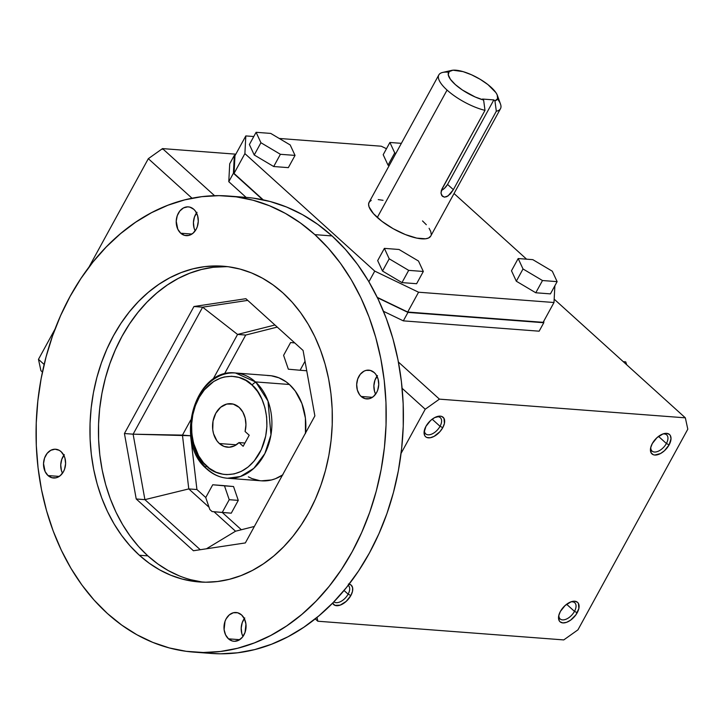 <?xml version="1.0" encoding="UTF-8"?>
<svg xmlns="http://www.w3.org/2000/svg" width="724" height="724" viewBox="0 0 724 724"><rect width="100%" height="100%" fill="white"/><g stroke="black" fill="none" stroke-linecap="round" stroke-linejoin="round"><path stroke-width="1.09" d="M348.126 594.178A10.905 6.054 132.1 0 0 348.172 585.354A10.905 6.054 -47.9 0 1 348.434 585.562A10.905 6.054 -47.9 0 1 348.126 594.178A10.905 6.054 -47.9 0 1 333.891 601.816A10.905 6.054 132.1 0 0 348.126 594.178L344.036 590.476L348.126 594.178L350.878 595.508L348.126 594.178M349.122 584.123A13.086 7.267 -47.9 0 1 350.878 595.508L352.507 591.309L352.606 587.653L351.167 585.092L348.398 584.024M484.293 105.025L483.614 100.03A27.829 9.15 -151.3 0 1 454.672 83.984A27.829 9.15 -151.3 0 1 451.631 70.4A27.829 9.15 -151.3 0 1 455.821 70.201A27.829 9.15 -151.3 0 1 480.664 79.595A27.829 9.15 -151.3 0 1 497.406 95.459A27.829 9.15 -151.3 0 1 494.935 100.889L496.32 111.215L453.36 189.67L450.409 193.842L446.78 196.666L444.409 197.154L441.721 195.489L440.997 193.136L441.396 190.276L484.999 110.356L484.293 105.025M451.631 70.4L442.699 72.436A35.15 11.557 28.7 0 0 447.061 90.075A35.15 11.557 28.7 0 0 484.999 110.356A35.15 11.557 -151.3 0 1 447.061 90.075A35.15 11.557 -151.3 0 1 438.834 74.907A35.15 11.557 -151.3 0 1 447.993 72.174M574.485 611.382A10.905 6.054 -47.9 0 1 560.15 618.939A10.905 6.054 -47.9 0 1 558.901 615.047A10.905 6.054 132.1 0 0 564.575 619.699A10.905 6.054 132.1 0 0 574.485 611.382A10.905 6.054 132.1 0 0 570.784 601.916A10.905 6.054 -47.9 0 1 574.784 602.766A10.905 6.054 -47.9 0 1 574.485 611.382L577.227 612.712L574.485 611.382L566.62 604.269L574.485 611.382M650.813 447.17A10.905 6.054 132.1 0 0 656.478 451.83A10.905 6.054 132.1 0 0 666.388 443.513L669.139 444.835A13.086 7.267 -47.9 0 1 656.731 454.925A13.086 7.267 -47.9 0 1 650.586 448.174A13.086 7.267 -47.9 0 1 652.297 443.559L650.668 447.749L651.102 452.853L653.256 454.708L654.786 455.034L660.46 453.568L664.424 450.753L669.139 444.835L671.021 438.708L670.334 435.54L669.429 434.427L666.659 433.35L662.985 433.929L657.012 437.64L652.297 443.559A13.086 7.267 -47.9 0 1 663.664 433.712A13.086 7.267 -47.9 0 1 669.139 444.835L666.388 443.513L658.523 436.391L666.388 443.513A10.905 6.054 -47.9 0 1 652.053 451.07A10.905 6.054 -47.9 0 1 650.813 447.17M662.686 434.038A10.905 6.054 -47.9 0 1 666.695 434.889A10.905 6.054 -47.9 0 1 666.388 443.513A10.905 6.054 132.1 0 0 662.686 434.038M436.337 416.834A10.905 6.054 -47.9 0 1 440.337 417.685A10.905 6.054 -47.9 0 1 440.038 426.309L432.174 419.196L440.038 426.309L442.789 427.631A13.086 7.267 -47.9 0 1 430.382 437.721A13.086 7.267 -47.9 0 1 424.228 430.97A13.086 7.267 -47.9 0 1 425.947 426.355L424.065 432.481L424.753 435.649L425.658 436.762L426.898 437.504L430.192 437.748L434.11 436.364L439.875 431.73L442.789 427.631L444.418 423.431L443.984 418.336L441.83 416.481L440.301 416.146L434.626 417.621L430.662 420.436L425.947 426.355A13.086 7.267 -47.9 0 1 437.314 416.508A13.086 7.267 -47.9 0 1 442.789 427.631L440.038 426.309A10.905 6.054 132.1 0 0 436.337 416.834M424.463 429.966A10.905 6.054 132.1 0 0 430.128 434.626A10.905 6.054 132.1 0 0 440.038 426.309A10.905 6.054 -47.9 0 1 425.703 433.866A10.905 6.054 -47.9 0 1 424.463 429.966M162.755 148.664L162.457 149.244L162.8 148.664M438.834 74.907L369.077 202.331A35.15 11.557 28.7 0 0 377.294 217.49L447.061 90.075L377.294 217.49A35.15 11.557 28.7 0 0 408.96 235.906A35.15 11.557 28.7 0 0 430.735 236.087L500.501 108.672A35.15 11.557 -151.3 0 1 496.32 111.215A35.15 11.557 28.7 0 0 500.501 104.084L497.406 95.459M560.394 611.427A13.086 7.267 -47.9 0 1 571.752 601.59A13.086 7.267 -47.9 0 1 577.227 612.712A13.086 7.267 -47.9 0 1 564.829 622.794A13.086 7.267 -47.9 0 1 558.675 616.043A13.086 7.267 -47.9 0 1 560.394 611.427L558.756 615.626L559.199 620.73L560.105 621.844L562.874 622.911L566.548 622.332L570.566 620.187L575.915 614.812L578.865 608.513L578.422 603.409L577.517 602.296L574.747 601.228L571.073 601.807L565.109 605.517L560.394 611.427M267.283 375.494L271.228 375.765L278.921 377.819L286.089 381.81L289.401 384.489L255.445 381.91A52.78 40.318 94.3 0 1 256.061 382.471A52.78 40.318 94.3 0 1 269.093 442.952A52.78 40.318 94.3 0 1 227.508 478.247A52.78 40.318 94.3 0 1 207.58 469.342A52.78 40.318 94.3 0 1 206.964 468.772A3.52 1.928 -46.7 0 1 206.159 468.437A3.52 1.928 -46.7 0 1 206.331 465.722C196.657 459.07 182.747 427.386 199.299 397.186C216.666 367.765 244.323 375.294 252.16 385.177A3.52 1.928 -46.7 0 1 256.061 382.471A52.78 40.318 -85.7 0 0 255.445 381.91L289.401 384.489A52.78 40.318 -85.7 0 0 269.464 375.575L235.508 372.996A52.78 40.318 94.3 0 1 255.445 381.91L235.508 372.996C195.489 367.53 173.706 441.233 206.186 468.455C212.44 474.301 219.553 477.569 227.508 478.247L240.404 476.519L253.816 468.338L264.866 453.559L270.966 434.862L268.007 401.069L256.061 382.471A3.52 1.928 133.3 0 0 252.16 385.177C261.844 391.829 275.753 423.522 259.201 453.713C241.834 483.134 214.177 475.605 206.331 465.722A3.52 1.928 133.3 0 0 206.159 468.437M205.815 467.65A52.78 40.318 94.3 0 1 194.204 407.395A52.78 40.318 94.3 0 1 235.508 372.996M241.572 614.938A14.426 11.023 94.3 0 1 245.336 631.5A14.426 11.023 94.3 0 1 233.933 641.274A14.426 11.023 94.3 0 1 228.485 638.84L239.689 639.69L228.485 638.84A14.426 11.023 94.3 0 1 224.721 622.287A14.426 11.023 94.3 0 1 236.124 612.504A14.426 11.023 94.3 0 1 241.572 614.938L244.477 618.929L245.943 624.133L245.029 632.459L242.477 637.12L238.793 640.224L234.531 641.301L232.386 641.011L228.485 638.84L225.58 634.848L224.105 629.645L225.019 621.328L226.132 618.839L229.309 614.884L233.363 612.748L237.662 612.766L241.572 614.938M179.29 575.879L168.276 570.593L157.769 563.906L147.85 555.869A158.33 120.962 -85.7 0 1 105.74 376.815A158.33 120.962 -85.7 0 1 227.39 266.622L213.2 267.283L201.372 269.509L189.715 273.219L178.348 278.387L167.371 284.975L156.909 292.903L147.044 302.098L137.877 312.478L129.506 323.936L121.994 336.361L115.424 349.647L109.867 363.647L105.36 378.245L101.948 393.277L99.677 408.626L98.564 424.119L98.609 439.622L99.822 454.98L102.193 470.048L105.695 484.682L110.292 498.736L115.94 512.076L122.591 524.574L130.175 536.113L138.619 546.584L147.85 555.869L139.334 555.227A158.33 120.962 94.3 0 1 97.984 373.512A158.33 120.962 94.3 0 1 223.137 266.206A158.33 120.962 94.3 0 1 282.939 292.921A158.33 120.962 94.3 0 1 324.298 474.636A158.33 120.962 94.3 0 1 199.145 581.951A158.33 120.962 94.3 0 1 139.334 555.227L147.85 555.869A158.33 120.962 -85.7 0 0 203.408 582.168M61.106 451.667A14.426 11.023 94.3 0 1 64.879 468.22A14.426 11.023 94.3 0 1 53.476 478.003A14.426 11.023 94.3 0 1 48.028 475.568L59.232 476.419L48.028 475.568A14.426 11.023 94.3 0 1 44.255 459.007A14.426 11.023 94.3 0 1 55.657 449.233A14.426 11.023 94.3 0 1 61.106 451.667L64.02 455.658L64.952 458.156L65.603 463.668L64.572 469.179L63.468 471.668L60.282 475.623L56.237 477.759L51.929 477.731L48.028 475.568L45.114 471.577L43.531 463.559L44.562 458.048L47.114 453.387L50.807 450.283L55.06 449.206L59.25 450.328L61.106 451.667M314.859 234.63A228.694 174.728 94.3 0 1 374.589 497.107A228.694 174.728 94.3 0 1 193.806 652.116A228.694 174.728 94.3 0 1 107.424 613.518A228.694 174.728 94.3 0 1 47.684 351.04A228.694 174.728 94.3 0 1 228.467 196.032A228.694 174.728 94.3 0 1 314.859 234.63L332.063 235.943L314.859 234.63L300.532 223.037L285.346 213.372L269.446 205.743L252.984 200.213L236.114 196.838L219.01 195.652L201.824 196.666L184.738 199.869L167.896 205.236L151.479 212.711L135.632 222.214L120.51 233.671L106.265 246.947L93.025 261.943L80.925 278.496L70.083 296.451L60.59 315.628L52.553 335.855L46.046 356.932L41.123 378.661L37.847 400.815L36.227 423.205L36.3 445.595L38.055 467.785L41.476 489.551L46.535 510.682L53.178 530.982L61.341 550.258L70.943 568.313L81.893 584.974L94.093 600.096L107.424 613.518L121.75 625.111L136.936 634.776L152.836 642.405L169.298 647.935L186.168 651.31L203.272 652.496L220.449 651.482L237.544 648.279L254.386 642.912L270.803 635.437L286.65 625.934L301.772 614.486L316.017 601.201L329.257 586.205L341.357 569.652L352.199 551.706L361.683 532.52L369.72 512.293L376.236 491.216L381.15 469.487L384.435 447.332L386.046 424.943L385.973 402.553L384.218 380.362L380.797 358.597L375.747 337.465L369.104 317.166L360.941 297.89L351.339 279.835L340.38 263.174L328.18 248.051L314.859 234.63M193.806 652.116L211.01 653.419A228.694 174.728 -85.7 0 0 391.793 498.411A228.694 174.728 -85.7 0 0 332.063 235.943A228.694 174.728 -85.7 0 0 245.671 197.344L228.467 196.032M374.254 372.589A14.426 11.023 94.3 0 1 378.019 389.141A14.426 11.023 94.3 0 1 366.616 398.915A14.426 11.023 94.3 0 1 361.167 396.481L372.371 397.331L361.167 396.481A14.426 11.023 94.3 0 1 357.403 379.928A14.426 11.023 94.3 0 1 368.806 370.154A14.426 11.023 94.3 0 1 374.254 372.589L375.865 374.389L378.1 379.068L378.743 384.589L377.72 390.1L376.607 392.589L373.43 396.544L369.376 398.68L365.077 398.653L361.167 396.481L359.557 394.68L357.33 390.001L356.679 384.48L357.71 378.969L360.262 374.308L363.946 371.204L366.045 370.389L370.353 370.417L374.254 372.589M193.797 209.308A14.426 11.023 94.3 0 1 197.562 225.861A14.426 11.023 94.3 0 1 186.159 235.644A14.426 11.023 94.3 0 1 180.71 233.209L191.914 234.06L180.71 233.209A14.426 11.023 94.3 0 1 176.946 216.648A14.426 11.023 94.3 0 1 188.349 206.874A14.426 11.023 94.3 0 1 193.797 209.308L195.408 211.109L197.634 215.797L198.286 221.318L197.254 226.82L196.15 229.309L192.973 233.273L188.919 235.4L184.611 235.381L180.71 233.209L177.805 229.218L176.222 221.2L177.253 215.698L179.805 211.028L183.489 207.924L187.751 206.847L189.896 207.136L193.797 209.308M230.902 403.702A21.811 16.67 94.3 0 0 213.661 418.481A21.811 16.67 94.3 0 0 219.354 443.522L224.006 446.4L229.173 447.224L234.35 445.903L239.02 442.572L243.146 446.301L239.02 442.572L244.938 443.025L239.02 442.572A21.811 16.67 94.3 0 1 227.598 447.206A21.811 16.67 94.3 0 1 219.354 443.522L236.296 444.808L219.354 443.522L216.919 440.798L213.544 433.712L212.738 429.622L213.028 421.115L215.797 413.277L220.603 407.286L226.73 404.064L233.237 404.101L239.137 407.377A21.811 16.67 94.3 0 1 245.083 431.504L249.21 435.233L245.083 431.504L245.952 424.726L245.164 418.019L242.821 412.037L239.137 407.377A21.811 16.67 94.3 0 0 230.902 403.702L230.965 403.702M288.342 369.195L283.6 355.339L290.596 342.543L294.677 342.859L290.596 342.543L283.6 355.339L288.342 369.195L300.089 370.254L288.342 369.195M306.741 370.76L300.089 370.254L306.741 370.76M229.227 499.696L238.277 500.384L231.273 513.171L222.223 512.483L229.227 499.696L224.476 485.84L233.535 486.528L238.277 500.384L229.227 499.696L222.223 512.483L212.078 511.56L209.833 509.533L205.734 497.56L212.729 484.772L224.476 485.84L229.227 499.696M235.535 531.217L254.359 526.457L235.535 531.217L206.458 548.783L235.535 531.217L214.005 511.741L235.535 531.217M247.735 300.388L202.648 307.175L237.562 334.443L274.948 325.004L237.562 334.443L202.648 307.175L247.735 300.388M182.448 435.115L133.116 434.183L144.909 499.641L188.783 488.917L182.448 435.115L190.711 420.02L182.448 435.115L188.783 488.917L144.909 499.641L136.221 498.981L193.426 550.747L136.221 498.981L124.428 433.522L193.96 306.514L202.648 307.175L193.96 306.514L245.87 298.695L193.96 306.514L124.428 433.522L136.221 498.981L144.909 499.641L133.116 434.183L124.428 433.522L133.116 434.183L202.648 307.175L133.116 434.183L190.593 435.739L196.928 489.533L205.752 497.515L196.928 489.533L190.593 435.739L182.448 435.115M200.258 549.715L144.909 499.641L200.258 549.715M314.877 415.92L303.084 350.461L314.877 415.92L245.346 542.928L193.426 550.747L245.346 542.928L314.877 415.92M190.684 579.707L202.358 582.042M245.87 298.695L303.084 350.461L245.87 298.695M241.373 529.742L222.304 512.492L241.373 529.742M221.788 485.46L212.729 484.772L205.734 497.56L209.833 509.533L212.078 511.56L231.273 513.171L238.277 500.384L233.535 486.528L221.788 485.46M196.539 212.956A14.426 11.023 -85.7 0 0 195.172 230.865L194.077 228.033L193.426 222.512L194.457 217.001L197.009 212.34M243.146 446.301L249.21 435.233L243.146 446.301M305.021 361.249L300.089 370.254L305.021 361.249M376.996 376.236A14.426 11.023 -85.7 0 0 375.629 394.137L374.534 391.304L373.883 385.783L374.914 380.281L377.466 375.611M253.319 198.15L270.179 201.516L286.65 207.046L302.551 214.684L317.736 224.34L332.063 235.943L345.384 249.364L357.584 264.477L368.543 281.147L378.145 299.202L386.308 318.469L392.951 338.769L398.001 359.909L401.422 381.675L403.178 403.856L403.25 426.255L401.639 448.636L398.354 470.799L393.431 492.519L386.924 513.597L378.887 533.823L369.403 553.009L358.561 570.965L346.461 587.517L333.221 602.504L318.976 615.789L303.854 627.237L288.007 636.749L271.581 644.215L254.748 649.582L237.653 652.786L220.476 653.799L210.802 653.401M244.775 617.97L242.223 622.631L241.201 628.142L241.843 633.663L242.947 636.496A14.426 11.023 -85.7 0 1 244.305 618.595M64.318 454.699L61.766 459.36L60.735 464.871L61.386 470.383L62.49 473.224A14.426 11.023 -85.7 0 1 63.848 455.315M212.901 379.485L237.562 334.443L245.717 335.058L224.35 374.082L245.717 335.058L277.256 327.094L245.717 335.058L237.562 334.443L212.901 379.485M305.51 433.024A52.78 40.318 -85.7 0 0 289.401 384.489L295.292 391.069L301.917 403.53L305.41 418.119L305.456 433.567M282.894 474.79L275.446 478.709L271.554 479.94L261.418 480.826M259.699 480.646L252.006 478.591L248.341 476.826M294.749 342.923L290.596 342.543L294.749 342.923M252.16 385.177L245.879 380.444L238.956 377.43L231.662 376.263L224.268 376.987L220.63 378.055L213.634 381.539L204.34 389.874L199.299 397.186L195.399 405.585L192.81 414.752L191.616 424.327L191.869 433.938L193.552 443.233L198.629 455.785L203.507 462.763L209.381 468.301L216.014 472.193L223.155 474.292L226.838 474.636L234.223 473.912L241.418 471.324L248.151 466.971L254.151 461.025L261.301 449.631L265.69 436.147L266.885 426.581L266.631 416.961L264.939 407.666L261.88 399.06L257.563 391.467L252.16 385.177M227.508 478.247L261.464 480.826A52.78 40.318 -85.7 0 0 282.514 475.044M282.939 292.921L292.17 302.216L300.614 312.678L308.198 324.216L314.849 336.723L320.497 350.063L325.094 364.118L328.596 378.743L330.968 393.811L332.18 409.178L332.226 424.68L331.112 440.174L328.841 455.514L325.438 470.555L320.931 485.143L315.365 499.153L308.795 512.429L301.284 524.864L292.912 536.321L283.745 546.701L273.88 555.896L263.418 563.824L252.45 570.403L241.074 575.58L229.418 579.291L217.589 581.508L205.688 582.214L193.851 581.39L182.177 579.055L170.773 575.227L159.769 569.942L149.253 563.254L139.334 555.227L130.112 545.932L121.668 535.47L114.084 523.932L107.433 511.434L101.776 498.085L97.179 484.039L93.686 469.405L91.315 454.337L90.102 438.979L90.047 423.477L91.17 407.974L93.441 392.634L96.844 377.593L101.351 363.005L106.917 348.995L113.487 335.719L120.989 323.284L129.37 311.827L138.528 301.446L148.393 292.252L158.864 284.324L169.832 277.744L181.199 272.568L192.856 268.857L204.693 266.64L216.585 265.934L228.431 266.758L240.106 269.093L251.499 272.921L262.513 278.206L273.029 284.894L282.939 292.921M209.046 507.252L188.783 488.917L196.928 489.533L188.783 488.917L209.046 507.252M554.177 299.157L685.347 417.839L687.8 429.187L577.951 629.835L563.761 639.916L317.836 621.228L317.012 617.418L317.836 621.228L315.221 618.866L317.836 621.228L563.761 639.916L577.951 629.835L687.8 429.187L685.347 417.839L554.177 299.157M518.185 258.54L532.819 259.654L552.294 271.201L557.127 281.645L542.493 280.532L523.018 268.975L518.185 258.54L511.488 270.776L516.321 281.22L523.018 268.975L518.185 258.54L532.819 259.654L552.294 271.201L557.127 281.645L550.43 293.881L557.127 281.645L542.493 280.532L523.018 268.975L516.321 281.22L535.787 292.767L542.493 280.532L535.787 292.767L550.43 293.881L535.787 292.767L516.321 281.22L511.488 270.776L518.185 258.54M395.793 153.533L394.734 152.909L389.901 142.465L401.377 143.343L389.901 142.465L383.195 154.71L388.028 165.153L394.734 152.909L389.901 142.465L383.195 154.71L388.028 165.153L389.087 165.778L388.028 165.153L394.734 152.909L395.793 153.533M295.039 155.407L280.396 154.293L260.93 142.737L256.097 132.302L270.731 133.415L290.197 144.963L295.039 155.407L280.396 154.293L273.699 166.529L288.333 167.642L295.039 155.407L288.333 167.642L273.699 166.529L280.396 154.293L260.93 142.737L256.097 132.302L249.391 144.538L254.224 154.981L260.93 142.737L254.224 154.981L273.699 166.529L254.224 154.981L249.391 144.538L256.097 132.302L270.731 133.415L290.197 144.963L295.039 155.407M497.469 98.962A35.15 11.557 -151.3 0 1 500.501 108.672M442.445 196.34L440.997 193.136L442.047 188.81L484.999 110.356L483.614 100.03L482.519 99.043L493.84 99.903L447.568 184.421L444.391 188.403L441.332 190.493A8.797 4.887 132.1 0 0 447.568 184.421L453.36 189.67L448.02 195.969L444.409 197.154L442.391 196.285M399.014 249.481L418.49 261.029L423.323 271.473L408.68 270.36L401.983 282.604L416.617 283.718L423.323 271.473L408.68 270.36L389.213 258.812L384.381 248.368L399.014 249.481L418.49 261.029L423.323 271.473L416.617 283.718L401.983 282.604L408.68 270.36L389.213 258.812L384.381 248.368L399.014 249.481M377.675 260.613L384.381 248.368L377.675 260.613L382.507 271.048L389.213 258.812L382.507 271.048L401.983 282.604L382.507 271.048L377.675 260.613M401.087 453.333L425.232 409.223L439.423 399.141L685.347 417.839L439.423 399.141L398.417 362.045L439.423 399.141L425.232 409.223L402.128 388.326L425.232 409.223L401.087 453.333M332.633 603.11L334.995 605.373L340.199 605.128L346.163 601.418L350.878 595.508A13.086 7.267 -47.9 0 1 340.877 604.866A13.086 7.267 -47.9 0 1 332.633 603.11M148.32 158.683L192.032 198.231L148.32 158.683L88.862 267.292L148.32 158.683L162.511 148.601L148.32 158.683M214.576 195.706L162.511 148.601L214.576 195.706M262.703 199.752L233.409 173.244L228.784 181.697L246.115 197.381L228.784 181.697L233.409 173.244L234.35 155.325L235.155 155.388L234.35 155.325L229.716 163.778L228.784 181.697L229.716 163.778L234.35 155.325L233.409 173.244L262.703 199.752M407.956 312.406L377.421 297.7L407.956 312.406L403.331 320.859L407.956 312.406L543.769 322.732L539.145 331.185L543.769 322.732L407.956 312.406M543.86 321.031L543.769 322.732L543.86 321.031M234.042 173.443L263.246 199.86L234.042 173.443L244.893 153.624L245.816 135.922L253.78 136.519L245.816 135.922L234.965 155.732L234.042 173.443L234.965 155.732L245.816 135.922L244.893 153.624L234.042 173.443M377.258 297.365L407.712 312.035L543.145 322.325L553.996 302.505L418.562 292.215L374.742 271.111L368.905 281.772L374.742 271.111L244.893 153.624L374.742 271.111L418.562 292.215L407.712 312.035L418.562 292.215L553.996 302.505L543.145 322.325L407.712 312.035L377.258 297.365M38.472 359.339L44.146 364.471L38.472 359.339L40.924 370.688L42.435 372.055L40.924 370.688L38.472 359.339L55.069 329.013L38.472 359.339M381.258 146.212L386.471 148.728L381.258 146.212L279.238 138.456L381.258 146.212M626.722 364.796L625.726 361.882L623.255 361.656L625.726 361.882L626.722 364.796M454.038 193.525L526.601 259.183L454.038 193.525M554.874 285.763L553.996 302.505L554.874 285.763M383.059 200.313L378.227 199.598M371.222 200.43L369.321 201.951L368.588 204.123L369.059 206.883L373.503 213.698L381.955 221.354L393.15 228.684L405.368 234.567L416.762 238.115L425.585 238.784L428.59 237.988L430.753 236.06M431.223 234.295L430.753 231.535L429.097 228.304M426.318 224.721L422.517 220.929M383.503 311.311L403.331 320.859L539.145 331.185L403.331 320.859L383.503 311.311M235.825 154.176L162.511 148.601L235.825 154.176M453.36 189.67L447.568 184.421L493.84 99.903L494.935 100.889L496.32 111.215L453.36 189.67M493.84 99.903L494.935 100.889L497.578 98.708L497.198 94.935L495.868 92.582L487.913 84.581L480.157 79.287L471.514 74.78L463.061 71.622L452.952 70.201L449.133 71.631L448.256 74.798L450.418 79.305L455.351 84.608L462.455 90.047L475.225 97.016L483.614 100.03L482.519 99.043L493.84 99.903M162.764 148.673L162.466 149.253M162.411 149.262L162.728 148.673L162.402 149.253"/></g></svg>
